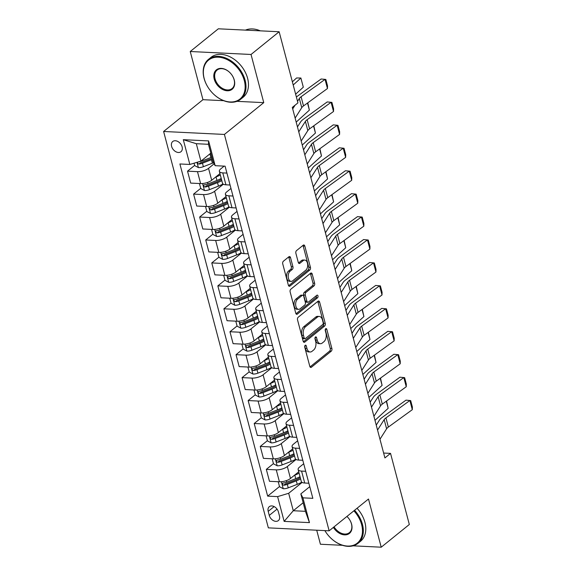 <?xml version="1.0" encoding="UTF-8"?>
<svg xmlns="http://www.w3.org/2000/svg" width="576" height="576" viewBox="0 0 576 576"><rect width="100%" height="100%" fill="white"/><g stroke="black" fill="none" stroke-linecap="round" stroke-linejoin="round"><path stroke-width="0.86" d="M305.186 345.305A1.411 0.842 92.8 0 0 304.747 347.191L309.802 366.329A2.009 1.202 92.8 0 0 310.81 367.445A2.009 1.202 92.8 0 0 311.386 367.236L331.25 351.187A2.009 1.202 92.8 0 0 331.877 348.494L326.822 329.357A1.411 0.842 92.8 0 0 326.117 328.572A1.411 0.842 92.8 0 0 325.714 328.716A1.411 0.842 92.8 0 0 325.274 330.602L325.93 333.079A6.437 3.838 92.8 0 1 323.921 341.698L322.265 343.037A6.437 3.838 92.8 0 1 320.429 343.699A6.437 3.838 92.8 0 1 317.21 340.121L316.555 337.644A1.411 0.842 92.8 0 0 315.85 336.866A1.411 0.842 92.8 0 0 315.454 337.01A1.411 0.842 92.8 0 0 315.014 338.897L315.662 341.374A6.437 3.838 92.8 0 1 313.654 349.992L312.005 351.324A6.437 3.838 92.8 0 1 310.162 351.994A6.437 3.838 92.8 0 1 306.95 348.415L306.295 345.938A1.411 0.842 92.8 0 0 305.59 345.154A1.411 0.842 92.8 0 0 305.186 345.305M171.598 146.354A6.559 4.651 -128.9 0 0 175.68 151.632A6.559 4.651 -128.9 0 0 180.979 151.711A6.559 4.651 -128.9 0 0 182.117 146.873A6.559 4.651 -128.9 0 0 178.034 141.595A6.559 4.651 -128.9 0 0 172.735 141.509A6.559 4.651 -128.9 0 0 171.598 146.354M290.527 257.638A2.009 1.202 92.8 0 0 289.519 256.522A2.009 1.202 92.8 0 0 288.95 256.73L283.378 261.23A2.009 1.202 92.8 0 0 282.751 263.923L288.367 285.178A2.009 1.202 92.8 0 0 289.368 286.294A2.009 1.202 92.8 0 0 289.944 286.085L309.809 270.036A2.009 1.202 92.8 0 0 310.435 267.343L304.819 246.089A2.009 1.202 92.8 0 0 303.811 244.973A2.009 1.202 92.8 0 0 303.242 245.182L296.51 250.618A2.009 1.202 92.8 0 0 295.884 253.31L298.282 262.411A2.009 1.202 92.8 0 0 299.29 263.527A2.009 1.202 92.8 0 0 299.866 263.318L303.199 260.618A5.378 3.211 92.8 0 1 304.74 260.064A5.378 3.211 92.8 0 1 307.649 264.29A5.378 3.211 92.8 0 1 305.748 270.259L292.673 280.822A5.378 3.211 92.8 0 1 291.139 281.383A5.378 3.211 92.8 0 1 288.223 277.157A5.378 3.211 92.8 0 1 290.124 271.188L292.306 269.424A2.009 1.202 92.8 0 0 292.932 266.731L290.527 257.638L288.886 257.558A2.009 1.202 92.8 0 0 288.641 256.975M263.758 102.643L251.035 54.475L279.144 31.759L218.34 28.8L190.238 51.509L202.961 99.684L163.613 131.479L224.41 134.438L263.758 102.643L236.952 101.34M353.059 545.825L381.218 547.2L368.489 499.025L329.141 530.82L224.41 134.438M381.218 547.2L409.327 524.491L390.535 453.377L383.623 453.046M279.144 31.759L297.929 102.874L292.306 107.417L384.912 457.92L390.535 453.377M298.174 317.254A2.009 1.202 92.8 0 0 297.547 319.946L303.163 341.201A2.009 1.202 92.8 0 0 304.171 342.317A2.009 1.202 92.8 0 0 304.747 342.108L324.612 326.059A2.009 1.202 92.8 0 0 325.238 323.366L319.622 302.112A2.009 1.202 92.8 0 0 318.614 300.996A2.009 1.202 92.8 0 0 318.038 301.198L298.174 317.254M295.762 313.186L290.146 291.931A2.009 1.202 92.8 0 1 290.779 289.238L310.644 273.19A2.009 1.202 92.8 0 1 311.213 272.981A2.009 1.202 92.8 0 1 312.221 274.097L314.626 283.198A2.009 1.202 92.8 0 1 313.999 285.89L305.942 292.399A2.009 1.202 92.8 0 0 305.309 295.092L306.907 301.126A2.009 1.202 92.8 0 0 307.915 302.242A2.009 1.202 92.8 0 0 308.484 302.033L316.872 295.258A1.411 0.842 92.8 0 1 317.275 295.114A1.411 0.842 92.8 0 1 318.038 296.222A1.411 0.842 92.8 0 1 317.542 297.778L297.346 314.1A2.009 1.202 92.8 0 1 296.77 314.309A2.009 1.202 92.8 0 1 295.762 313.186M279.454 515.902L278.388 511.862A6.35 4.5 -128.9 0 0 274.435 506.75A6.35 4.5 -128.9 0 0 269.302 506.678A6.35 4.5 -128.9 0 0 268.2 511.366L269.266 515.405A6.35 4.5 -128.9 0 0 273.218 520.517A6.35 4.5 -128.9 0 0 278.352 520.596A6.35 4.5 -128.9 0 0 279.454 515.902M163.613 131.479L268.344 527.861L329.141 530.82M303.17 502.74L293.278 510.732L305.438 511.322L300.83 493.891L302.904 497.844L312.847 498.326L225.086 166.169L215.15 165.686L213.07 161.734L208.469 144.302L196.308 143.705L200.916 161.143L210.802 153.151M302.904 497.844L309.456 522.619L284.148 521.381L277.603 496.613L288.67 493.294L302.126 482.422M279.504 486.562L267.66 496.123L277.603 496.613M267.66 496.123L179.899 163.973L189.842 164.455L183.298 139.68L208.606 140.911L215.15 165.686M316.714 530.215L320.422 544.241L342.497 545.314M251.035 54.475L190.238 51.509M288.67 493.294L293.278 510.732L284.148 521.381M194.652 165.413L187.531 171.166L197.474 171.648A8.194 3.089 -14.8 0 0 208.541 168.336L214.157 163.8M187.531 171.166L190.685 183.096L200.628 183.578A8.194 3.089 -14.8 0 0 211.694 180.266L219.946 173.599M200.714 188.352L193.594 194.105L203.537 194.587A8.194 3.089 -14.8 0 0 214.603 191.275L223.337 184.219M193.594 194.105L196.747 206.035L206.683 206.518A8.194 3.089 -14.8 0 0 217.757 203.206L226.008 196.538M206.77 211.291L199.656 217.044L209.592 217.526A8.194 3.089 -14.8 0 0 220.666 214.214L229.399 207.158M199.656 217.044L202.802 228.974L212.746 229.457A8.194 3.089 -14.8 0 0 223.819 226.145L232.07 219.478M212.832 234.23L205.718 239.983L215.654 240.466A8.194 3.089 -14.8 0 0 226.728 237.154L235.462 230.098M205.718 239.983L208.865 251.914L218.808 252.396A8.194 3.089 -14.8 0 0 229.874 249.084L238.133 242.417M218.894 257.17L211.774 262.922L221.717 263.405A8.194 3.089 -14.8 0 0 232.79 260.093L241.524 253.037M211.774 262.922L214.927 274.853L224.87 275.335A8.194 3.089 -14.8 0 0 235.937 272.023L244.188 265.356M224.957 280.109L217.836 285.862L227.779 286.344A8.194 3.089 -14.8 0 0 238.846 283.032L247.579 275.976M217.836 285.862L220.99 297.792L230.933 298.274A8.194 3.089 -14.8 0 0 241.999 294.962L250.25 288.295M231.019 303.048L223.898 308.801L233.842 309.283A8.194 3.089 -14.8 0 0 244.908 305.971L253.642 298.915M223.898 308.801L227.052 320.724L236.988 321.214A8.194 3.089 -14.8 0 0 248.062 317.902L256.313 311.234M237.074 325.987L229.961 331.74L239.897 332.222A8.194 3.089 -14.8 0 0 250.97 328.91L259.704 321.854M229.961 331.74L233.107 343.663L243.05 344.153A8.194 3.089 -14.8 0 0 254.124 340.841L262.375 334.174M243.137 348.926L236.016 354.679L245.959 355.162A8.194 3.089 -14.8 0 0 257.033 351.85L265.766 344.794M236.016 354.679L239.17 366.602L249.113 367.092A8.194 3.089 -14.8 0 0 260.179 363.773L268.43 357.113M249.199 371.866L242.078 377.618L252.022 378.101A8.194 3.089 -14.8 0 0 263.088 374.789L271.829 367.733M242.078 377.618L245.232 389.542L255.175 390.031A8.194 3.089 -14.8 0 0 266.242 386.712L274.493 380.045M255.262 394.805L248.141 400.558L258.084 401.04A8.194 3.089 -14.8 0 0 269.15 397.728L277.884 390.672M248.141 400.558L251.294 412.481L261.23 412.97A8.194 3.089 -14.8 0 0 272.304 409.651L280.555 402.984M261.317 417.744L254.203 423.497L264.139 423.979A8.194 3.089 -14.8 0 0 275.213 420.667L283.946 413.604M254.203 423.497L257.35 435.42L267.293 435.91A8.194 3.089 -14.8 0 0 278.366 432.59L286.618 425.923M267.379 440.683L260.258 446.436L270.202 446.918A8.194 3.089 -14.8 0 0 281.275 443.606L290.009 436.543M260.258 446.436L263.412 458.359L273.355 458.849A8.194 3.089 -14.8 0 0 284.422 455.53L292.673 448.862M273.442 463.622L266.321 469.375L276.264 469.858A8.194 3.089 -14.8 0 0 287.33 466.546L296.071 459.482M266.321 469.375L269.474 481.298L279.418 481.781A8.194 3.089 -14.8 0 0 290.484 478.469L298.735 471.802M309.766 486.67L300.83 493.891M303.71 463.73L299.491 467.136A8.194 3.089 -14.8 0 0 298.138 469.548A8.194 3.089 -14.8 0 0 301.572 471.089L305.705 471.29M297.648 440.791L293.429 444.197A8.194 3.089 -14.8 0 0 292.082 446.609A8.194 3.089 -14.8 0 0 295.51 448.15L299.642 448.351M291.586 417.852L287.374 421.258A8.194 3.089 -14.8 0 0 286.02 423.67A8.194 3.089 -14.8 0 0 289.447 425.21L293.58 425.412M285.523 394.913L281.311 398.318A8.194 3.089 -14.8 0 0 279.958 400.73A8.194 3.089 -14.8 0 0 283.385 402.271L287.525 402.473M279.468 371.974L275.249 375.379A8.194 3.089 -14.8 0 0 273.895 377.791A8.194 3.089 -14.8 0 0 277.322 379.332L281.462 379.534M273.406 349.034L269.186 352.44A8.194 3.089 -14.8 0 0 267.84 354.852A8.194 3.089 -14.8 0 0 271.267 356.393L275.4 356.594M267.343 326.095L263.131 329.501A8.194 3.089 -14.8 0 0 261.778 331.913A8.194 3.089 -14.8 0 0 265.205 333.454L269.338 333.655M261.281 303.156L257.069 306.562A8.194 3.089 -14.8 0 0 255.715 308.974A8.194 3.089 -14.8 0 0 259.142 310.514L263.282 310.716M255.218 280.217L251.006 283.622A8.194 3.089 -14.8 0 0 249.653 286.042A8.194 3.089 -14.8 0 0 253.08 287.575L257.22 287.777M249.163 257.278L244.944 260.683A8.194 3.089 -14.8 0 0 243.598 263.102A8.194 3.089 -14.8 0 0 247.025 264.636L251.158 264.838M243.101 234.338L238.889 237.744A8.194 3.089 -14.8 0 0 237.535 240.163A8.194 3.089 -14.8 0 0 240.962 241.697L245.095 241.898M237.038 211.399L232.826 214.805A8.194 3.089 -14.8 0 0 231.473 217.224A8.194 3.089 -14.8 0 0 234.9 218.758L239.04 218.959M230.976 188.46L226.764 191.866A8.194 3.089 -14.8 0 0 225.41 194.285A8.194 3.089 -14.8 0 0 228.838 195.826L232.978 196.027M224.172 166.126L220.702 168.926A8.194 3.089 -14.8 0 0 219.355 171.346A8.194 3.089 -14.8 0 0 222.782 172.886L226.915 173.088M298.138 469.548L301.291 481.478A8.194 3.089 -14.8 0 0 304.718 483.019L308.858 483.221M292.082 446.609L295.229 458.539A8.194 3.089 -14.8 0 0 298.656 460.08L302.796 460.282M286.02 423.67L289.174 435.6A8.194 3.089 -14.8 0 0 292.601 437.141L296.734 437.342M279.958 400.73L283.111 412.661A8.194 3.089 -14.8 0 0 286.538 414.202L290.671 414.403M273.895 377.791L277.049 389.722A8.194 3.089 -14.8 0 0 280.476 391.262L284.616 391.464M267.84 354.852L270.986 366.782A8.194 3.089 -14.8 0 0 274.414 368.323L278.554 368.525M261.778 331.913L264.931 343.843A8.194 3.089 -14.8 0 0 268.358 345.384L272.491 345.586M255.715 308.974L258.869 320.904A8.194 3.089 -14.8 0 0 262.296 322.445L266.429 322.646M249.653 286.042L252.806 297.965A8.194 3.089 -14.8 0 0 256.234 299.506L260.374 299.707M243.598 263.102L246.744 275.026A8.194 3.089 -14.8 0 0 250.171 276.566L254.311 276.768M237.535 240.163L240.689 252.086A8.194 3.089 -14.8 0 0 244.116 253.627L248.249 253.829M231.473 217.224L234.626 229.147A8.194 3.089 -14.8 0 0 238.054 230.688L242.186 230.89M225.41 194.285L228.564 206.208A8.194 3.089 -14.8 0 0 231.991 207.749L236.131 207.95M219.355 171.346L222.502 183.269A8.194 3.089 -14.8 0 0 225.929 184.81L230.069 185.011M200.916 161.143L189.842 164.455M305.438 511.322L309.456 522.619M183.298 139.68L196.308 143.705M208.606 140.911L208.469 144.302M202.961 99.684L223.69 100.692M304.726 346.154L305.302 348.336A6.437 3.838 92.8 0 0 308.52 351.914L310.162 351.994M320.429 343.699L318.787 343.62A6.437 3.838 92.8 0 1 315.569 340.042L314.993 337.867M310.046 366.912L329.602 351.108A2.009 1.202 92.8 0 0 330.235 348.415L325.253 329.573M303.408 341.784L322.963 325.98A2.009 1.202 92.8 0 0 323.597 323.287L317.981 302.033A2.009 1.202 92.8 0 0 317.736 301.45M304.186 337.968A1.411 0.842 92.8 0 0 304.891 338.753A1.411 0.842 92.8 0 0 305.294 338.609L322.726 324.518A1.411 0.842 92.8 0 0 323.165 322.632L322.481 320.018A6.437 3.838 92.8 0 0 319.262 316.447A6.437 3.838 92.8 0 0 317.426 317.11L305.503 326.736A6.437 3.838 92.8 0 0 303.494 335.354L304.186 337.968L302.544 337.889A1.411 0.842 92.8 0 0 303.25 338.674L304.891 338.753M319.262 316.447L317.614 316.368A6.437 3.838 92.8 0 0 315.778 317.03L317.426 317.11M302.544 337.889L301.853 335.275A6.437 3.838 92.8 0 1 303.862 326.657L315.778 317.03M307.915 302.242L306.266 302.162A2.009 1.202 92.8 0 1 305.266 301.046L303.667 295.013A2.009 1.202 92.8 0 1 304.294 292.32L312.35 285.811A2.009 1.202 92.8 0 0 312.984 283.118L310.579 274.018A2.009 1.202 92.8 0 0 310.334 273.434M296.006 313.769L315.9 297.698A1.411 0.842 92.8 0 0 316.303 295.718M297.583 299.153A5.378 3.211 92.8 0 0 295.682 305.122A5.378 3.211 92.8 0 0 298.591 309.348A5.378 3.211 92.8 0 0 300.125 308.786L304.733 305.064A2.009 1.202 92.8 0 0 305.359 302.371L303.768 296.338A2.009 1.202 92.8 0 0 302.76 295.222A2.009 1.202 92.8 0 0 302.191 295.43L297.583 299.153L295.934 299.074A5.378 3.211 92.8 0 0 294.041 305.042A5.378 3.211 92.8 0 0 296.95 309.269L298.591 309.348M302.76 295.222L301.118 295.142A2.009 1.202 92.8 0 0 300.542 295.351L302.191 295.43M295.934 299.074L300.542 295.351M291.139 281.383L289.49 281.297A5.378 3.211 92.8 0 1 286.582 277.078A5.378 3.211 92.8 0 1 288.482 271.109L290.664 269.345A2.009 1.202 92.8 0 0 291.29 266.652L288.886 257.558M304.74 260.064L303.091 259.985A5.378 3.211 92.8 0 0 301.558 260.539L303.199 260.618M298.526 262.994L301.558 260.539M288.605 285.761L308.167 269.957A2.009 1.202 92.8 0 0 308.794 267.264L303.178 246.01A2.009 1.202 92.8 0 0 302.933 245.426M278.222 481.723L279.554 486.763L283.327 488.758A5.429 2.045 -14.8 0 0 288.23 487.843L297.23 484.351A15.674 5.911 -14.8 0 0 301.766 482.177M386.561 401.04L388.159 408.334L374.983 420.322M294.343 475.351L294.804 475.171A15.674 5.911 -14.8 0 0 299.088 473.148M298.094 472.32A13.01 4.903 -14.8 0 0 298.757 471.881M300.01 476.633A15.674 5.911 165.2 0 1 295.726 478.663L286.726 482.155A5.429 2.045 165.2 0 1 283.198 483.019C281.938 483.84 282.132 484.574 283.781 485.222A5.429 2.045 -14.8 0 0 287.309 484.358L296.309 480.859A15.674 5.911 -14.8 0 0 300.593 478.836M300.262 477.569A13.01 4.903 165.2 0 1 295.322 480.125L286.322 483.624A2.765 1.044 165.2 0 1 285.394 483.912L283.781 485.222M283.198 483.019L282.622 483.235M388.159 408.334L386.287 401.242M377.554 430.049L384.185 419.638A10.246 3.859 165.2 0 1 385.942 417.895L409.882 400.507L405.986 400.147L382.046 417.528A15.372 5.796 -14.8 0 0 379.411 420.142L376.243 425.11M379.973 439.229L386.604 428.81A10.246 3.859 165.2 0 1 388.361 427.068L412.308 409.687L409.882 400.507L410.688 400.608L412.387 407.03L412.308 409.687M272.167 458.784L273.492 463.824L277.265 465.818A5.429 2.045 -14.8 0 0 282.168 464.904L291.168 461.412A15.674 5.911 -14.8 0 0 295.704 459.238M380.506 378.101L382.097 385.394L368.921 397.382M288.281 452.412L288.742 452.232A15.674 5.911 -14.8 0 0 293.033 450.209M292.032 449.388A13.01 4.903 -14.8 0 0 292.694 448.942M293.954 453.694A15.674 5.911 165.2 0 1 289.663 455.724L280.67 459.216A5.429 2.045 165.2 0 1 277.135 460.08C275.875 460.901 276.07 461.635 277.718 462.283A5.429 2.045 -14.8 0 0 281.246 461.419L290.246 457.92A15.674 5.911 -14.8 0 0 294.53 455.897M294.199 454.63A13.01 4.903 165.2 0 1 289.26 457.186L280.267 460.685A2.765 1.044 165.2 0 1 279.331 460.973L277.718 462.283M277.135 460.08L276.566 460.296M382.097 385.394L380.225 378.302M266.105 435.852L267.437 440.885L271.21 442.879A5.429 2.045 -14.8 0 0 276.113 441.965L285.106 438.473A15.674 5.911 -14.8 0 0 289.642 436.298M374.443 355.162L376.042 362.455L362.858 374.443M282.226 429.473L282.686 429.293A15.674 5.911 -14.8 0 0 286.97 427.27M285.97 426.449A13.01 4.903 -14.8 0 0 286.632 426.002M287.892 430.754A15.674 5.911 165.2 0 1 283.608 432.785L274.608 436.277A5.429 2.045 165.2 0 1 271.073 437.141C269.82 437.962 270.014 438.696 271.656 439.344A5.429 2.045 -14.8 0 0 275.191 438.48L284.184 434.988A15.674 5.911 -14.8 0 0 288.475 432.958M288.137 431.69A13.01 4.903 165.2 0 1 283.205 434.246L274.205 437.746A2.765 1.044 165.2 0 1 273.276 438.034L271.656 439.344M271.073 437.141L270.504 437.357M376.042 362.455L374.162 355.363M260.042 412.913L261.374 417.946L265.147 419.94A5.429 2.045 -14.8 0 0 270.05 419.033L279.05 415.534A15.674 5.911 -14.8 0 0 283.579 413.359M368.381 332.222L369.979 339.516L356.796 351.504M276.163 406.534L276.624 406.354A15.674 5.911 -14.8 0 0 280.908 404.33M279.914 403.51A13.01 4.903 -14.8 0 0 280.577 403.063M281.83 407.815A15.674 5.911 165.2 0 1 277.546 409.846L268.546 413.338A5.429 2.045 165.2 0 1 265.01 414.202C263.758 415.022 263.952 415.757 265.594 416.405A5.429 2.045 -14.8 0 0 269.129 415.541L278.129 412.049A15.674 5.911 -14.8 0 0 282.413 410.018M282.074 408.751A13.01 4.903 165.2 0 1 277.142 411.314L268.142 414.806A2.765 1.044 165.2 0 1 267.214 415.094L265.594 416.405M265.01 414.202L264.442 414.418M369.979 339.516L368.107 332.424M371.491 407.11L378.122 396.698A10.246 3.859 165.2 0 1 379.879 394.956L403.826 377.568L399.931 377.208L375.984 394.589A15.372 5.796 -14.8 0 0 373.349 397.202L370.188 402.17M373.918 416.29L380.549 405.871A10.246 3.859 165.2 0 1 382.298 404.129L406.246 386.748L403.826 377.568L404.633 377.669L406.325 384.091L406.246 386.748M365.429 384.178L372.06 373.759A10.246 3.859 165.2 0 1 373.817 372.017L397.764 354.629L393.869 354.269L369.922 371.657A15.372 5.796 -14.8 0 0 367.286 374.263L364.126 379.231M367.855 393.35L374.486 382.932A10.246 3.859 165.2 0 1 376.243 381.19L400.19 363.809L397.764 354.629L398.57 354.73L400.27 361.152L400.19 363.809M359.366 361.238L365.998 350.82A10.246 3.859 165.2 0 1 367.754 349.078L391.702 331.69L387.806 331.33L363.859 348.718A15.372 5.796 -14.8 0 0 361.231 351.324L358.063 356.292M361.793 370.411L368.424 359.993A10.246 3.859 165.2 0 1 370.181 358.25L394.128 340.87L391.702 331.69L392.508 331.79L394.207 338.213L394.128 340.87M253.98 389.974L255.312 395.006L259.085 397.001A5.429 2.045 -14.8 0 0 263.988 396.094L272.988 392.594A15.674 5.911 -14.8 0 0 277.524 390.42M362.318 309.283L363.917 316.577L350.734 328.565M270.101 383.594L270.562 383.414A15.674 5.911 -14.8 0 0 274.846 381.391M273.852 380.57A13.01 4.903 -14.8 0 0 274.514 380.124M275.767 384.876A15.674 5.911 165.2 0 1 271.483 386.906L262.483 390.398A5.429 2.045 165.2 0 1 258.955 391.262C257.695 392.083 257.89 392.818 259.531 393.466A5.429 2.045 -14.8 0 0 263.066 392.602L272.066 389.11A15.674 5.911 -14.8 0 0 276.35 387.079M276.019 385.812A13.01 4.903 165.2 0 1 271.08 388.375L262.08 391.867A2.765 1.044 165.2 0 1 261.151 392.155L259.531 393.466M258.955 391.262L258.379 391.478M363.917 316.577L362.045 309.485M353.311 338.299L359.942 327.881A10.246 3.859 165.2 0 1 361.692 326.138L385.639 308.75L381.744 308.39L357.804 325.778A15.372 5.796 -14.8 0 0 355.169 328.385L352.001 333.353M355.73 347.472L362.362 337.054A10.246 3.859 165.2 0 1 364.118 335.311L388.066 317.93L385.639 308.75L386.446 308.851L388.145 315.274L388.066 317.93M324.886 530.618A24.998 17.719 -128.9 0 0 350.978 545.875A24.998 17.719 -128.9 0 0 361.627 524.65A24.998 17.719 -128.9 0 0 353.887 510.826M354.564 510.278A25.618 18.158 51.1 0 1 362.462 524.405A25.618 18.158 51.1 0 1 358.02 543.326A25.618 18.158 51.1 0 1 324.871 530.611M334.066 526.838A11.887 8.424 -128.9 0 0 349.387 532.649A11.887 8.424 -128.9 0 0 351.454 523.865A11.887 8.424 -128.9 0 0 346.932 516.449A12.499 8.863 51.1 0 1 351.605 524.16A12.499 8.863 51.1 0 1 346.392 534.758A12.499 8.863 51.1 0 1 333.382 527.393M357.041 508.277A25.618 18.158 51.1 0 1 364.932 522.403A25.618 18.158 51.1 0 1 360.49 541.325L358.02 543.326M204.199 78.602A24.998 17.719 -128.9 0 0 230.162 101.966A24.998 17.719 -128.9 0 0 244.296 80.554A24.998 17.719 -128.9 0 0 218.333 57.19A24.998 17.719 -128.9 0 0 204.199 78.602M245.124 80.309A25.618 18.158 51.1 0 1 240.682 99.23A25.618 18.158 51.1 0 1 219.982 98.914A25.618 18.158 51.1 0 1 204.048 78.307A25.618 18.158 51.1 0 1 208.483 59.378A25.618 18.158 51.1 0 1 229.19 59.695A25.618 18.158 51.1 0 1 245.124 80.309M214.222 79.092A12.499 8.863 51.1 0 1 221.292 68.386A12.499 8.863 51.1 0 1 234.274 80.064A12.499 8.863 51.1 0 1 227.203 90.77A12.499 8.863 51.1 0 1 214.222 79.092M234.115 79.769A11.887 8.424 -128.9 0 0 226.721 70.207A11.887 8.424 -128.9 0 0 217.116 70.063A11.887 8.424 -128.9 0 0 215.057 78.84A11.887 8.424 -128.9 0 0 222.451 88.402A11.887 8.424 -128.9 0 0 232.056 88.553A11.887 8.424 -128.9 0 0 234.115 79.769M208.483 59.378L210.96 57.384A25.618 18.158 51.1 0 1 231.66 57.701A25.618 18.158 51.1 0 1 247.601 78.307A25.618 18.158 51.1 0 1 243.158 97.229L240.682 99.23M245.462 30.125A25.618 18.158 51.1 0 1 260.316 30.845M247.925 367.034L249.25 372.067L253.022 374.062A5.429 2.045 -14.8 0 0 257.926 373.154L266.926 369.655A15.674 5.911 -14.8 0 0 271.462 367.481M356.256 286.344L357.854 293.638L344.678 305.626M264.038 360.655L264.499 360.482A15.674 5.911 -14.8 0 0 268.79 358.452M267.79 357.631A13.01 4.903 -14.8 0 0 268.452 357.185M269.712 361.937A15.674 5.911 165.2 0 1 265.421 363.967L256.421 367.466A5.429 2.045 165.2 0 1 252.893 368.323C251.633 369.144 251.827 369.878 253.476 370.526A5.429 2.045 -14.8 0 0 257.004 369.662L266.004 366.17A15.674 5.911 -14.8 0 0 270.288 364.14M269.957 362.873A13.01 4.903 165.2 0 1 265.018 365.436L256.025 368.928A2.765 1.044 165.2 0 1 255.089 369.216L253.476 370.526M252.893 368.323L252.324 368.539M357.854 293.638L355.982 286.546M241.862 344.095L243.194 349.128L246.96 351.122A5.429 2.045 -14.8 0 0 251.863 350.215L260.863 346.716A15.674 5.911 -14.8 0 0 265.399 344.542M350.201 263.405L351.799 270.698L338.616 282.686M257.983 337.716L258.444 337.543A15.674 5.911 -14.8 0 0 262.728 335.513M261.727 334.692A13.01 4.903 -14.8 0 0 262.39 334.246M263.65 338.998A15.674 5.911 165.2 0 1 259.366 341.028L250.366 344.527A5.429 2.045 165.2 0 1 246.83 345.384C245.578 346.205 245.772 346.939 247.414 347.587A5.429 2.045 -14.8 0 0 250.949 346.723L259.942 343.231A15.674 5.911 -14.8 0 0 264.233 341.201M263.894 339.934A13.01 4.903 165.2 0 1 258.962 342.497L249.962 345.989A2.765 1.044 165.2 0 1 249.034 346.277L247.414 347.587M246.83 345.384L246.262 345.6M351.799 270.698L349.92 263.606M235.8 321.156L237.132 326.189L240.905 328.19A5.429 2.045 -14.8 0 0 245.808 327.276L254.808 323.777A15.674 5.911 -14.8 0 0 259.337 321.602M344.138 240.466L345.737 247.759L332.554 259.747M251.921 314.777L252.382 314.604A15.674 5.911 -14.8 0 0 256.666 312.574M255.672 311.753A13.01 4.903 -14.8 0 0 256.334 311.306M257.587 316.058A15.674 5.911 165.2 0 1 253.303 318.089L244.303 321.588A5.429 2.045 165.2 0 1 240.768 322.445C239.515 323.266 239.71 324 241.351 324.648A5.429 2.045 -14.8 0 0 244.886 323.784L253.886 320.292A15.674 5.911 -14.8 0 0 258.17 318.262M257.832 316.994A13.01 4.903 165.2 0 1 252.9 319.558L243.9 323.05A2.765 1.044 165.2 0 1 242.971 323.338L241.351 324.648M240.768 322.445L240.199 322.661M345.737 247.759L343.865 240.667M229.738 298.217L231.07 303.25L234.842 305.251A5.429 2.045 -14.8 0 0 239.746 304.337L248.746 300.838A15.674 5.911 -14.8 0 0 253.282 298.663M338.076 217.526L339.674 224.82L326.491 236.808M245.858 291.845L246.319 291.665A15.674 5.911 -14.8 0 0 250.603 289.634M249.61 288.814A13.01 4.903 -14.8 0 0 250.272 288.367M251.525 293.119A15.674 5.911 165.2 0 1 247.241 295.15L238.241 298.649A5.429 2.045 165.2 0 1 234.713 299.506C233.453 300.326 233.647 301.061 235.289 301.709A5.429 2.045 -14.8 0 0 238.824 300.845L247.824 297.353A15.674 5.911 -14.8 0 0 252.108 295.322M251.777 294.055A13.01 4.903 165.2 0 1 246.838 296.618L237.838 300.11A2.765 1.044 165.2 0 1 236.909 300.406L235.289 301.709M234.713 299.506L234.137 299.722M339.674 224.82L337.802 217.728M223.675 275.278L225.007 280.318L228.78 282.312A5.429 2.045 -14.8 0 0 233.683 281.398L242.683 277.898A15.674 5.911 -14.8 0 0 247.219 275.724M332.014 194.587L333.612 201.881L320.436 213.869M239.796 268.906L240.257 268.726A15.674 5.911 -14.8 0 0 244.548 266.695M243.547 265.874A13.01 4.903 -14.8 0 0 244.21 265.428M245.47 270.18A15.674 5.911 165.2 0 1 241.178 272.21L232.178 275.71A5.429 2.045 165.2 0 1 228.65 276.566C227.39 277.387 227.585 278.122 229.234 278.77A5.429 2.045 -14.8 0 0 232.762 277.913L241.762 274.414A15.674 5.911 -14.8 0 0 246.046 272.383M245.714 271.116A13.01 4.903 165.2 0 1 240.775 273.679L231.782 277.171A2.765 1.044 165.2 0 1 230.846 277.466L229.234 278.77M228.65 276.566L228.074 276.782M333.612 201.881L331.74 194.789M347.249 315.36L353.88 304.942A10.246 3.859 165.2 0 1 355.637 303.199L379.584 285.811L375.689 285.451L351.742 302.839A15.372 5.796 -14.8 0 0 349.106 305.446L345.946 310.414M349.675 324.533L356.306 314.114A10.246 3.859 165.2 0 1 358.056 312.379L382.003 294.991L379.584 285.811L380.39 285.912L382.082 292.334L382.003 294.991M341.186 292.421L347.818 282.002A10.246 3.859 165.2 0 1 349.574 280.26L373.522 262.872L369.626 262.512L345.679 279.9A15.372 5.796 -14.8 0 0 343.044 282.506L339.883 287.474M343.613 301.594L350.244 291.175A10.246 3.859 165.2 0 1 352.001 289.44L375.941 272.052L373.522 262.872L374.328 262.973L376.027 269.395L375.941 272.052M335.124 269.482L341.755 259.063A10.246 3.859 165.2 0 1 343.512 257.321L367.459 239.933L363.564 239.573L339.617 256.961A15.372 5.796 -14.8 0 0 336.989 259.567L333.821 264.542M337.55 278.654L344.182 268.236A10.246 3.859 165.2 0 1 345.938 266.501L369.886 249.113L367.459 239.933L368.266 240.034L369.965 246.456L369.886 249.113M329.069 246.542L335.7 236.124A10.246 3.859 165.2 0 1 337.45 234.382L361.397 216.994L357.502 216.634L333.554 234.022A15.372 5.796 -14.8 0 0 330.926 236.628L327.758 241.603M331.488 255.715L338.119 245.297A10.246 3.859 165.2 0 1 339.876 243.562L363.823 226.174L361.397 216.994L362.203 217.094L363.902 223.517L363.823 226.174M323.006 223.603L329.638 213.185A10.246 3.859 165.2 0 1 331.394 211.442L355.334 194.062L351.446 193.694L327.499 211.082A15.372 5.796 -14.8 0 0 324.864 213.689L321.703 218.664M325.433 232.776L332.064 222.358A10.246 3.859 165.2 0 1 333.814 220.622L357.761 203.234L355.334 194.062L356.148 194.155L357.84 200.578L357.761 203.234M217.62 252.338L218.952 257.378L222.718 259.373A5.429 2.045 -14.8 0 0 227.621 258.458L236.621 254.959A15.674 5.911 -14.8 0 0 241.157 252.785M325.958 171.648L327.557 178.942L314.374 190.93M233.741 245.966L234.202 245.786A15.674 5.911 -14.8 0 0 238.486 243.756M237.485 242.935A13.01 4.903 -14.8 0 0 238.147 242.489M239.407 247.248A15.674 5.911 165.2 0 1 235.116 249.271L226.123 252.77A5.429 2.045 165.2 0 1 222.588 253.627C221.335 254.448 221.522 255.182 223.171 255.83A5.429 2.045 -14.8 0 0 226.699 254.974L235.699 251.474A15.674 5.911 -14.8 0 0 239.99 249.444M239.652 248.177A13.01 4.903 165.2 0 1 234.72 250.74L225.72 254.239A2.765 1.044 165.2 0 1 224.791 254.527L223.171 255.83M222.588 253.627L222.019 253.843M327.557 178.942L325.678 171.85M316.944 200.664L323.575 190.246A10.246 3.859 165.2 0 1 325.332 188.503L349.279 171.122L345.384 170.755L321.437 188.143A15.372 5.796 -14.8 0 0 318.802 190.75L315.641 195.725M319.37 209.837L326.002 199.418A10.246 3.859 165.2 0 1 327.758 197.683L351.698 180.295L349.279 171.122L350.086 171.216L351.785 177.638L351.698 180.295M211.558 229.399L212.89 234.439L216.662 236.434A5.429 2.045 -14.8 0 0 221.566 235.519L230.558 232.02A15.674 5.911 -14.8 0 0 235.094 229.846M319.896 148.709L321.494 156.002L308.311 167.99M227.678 223.027L228.139 222.847A15.674 5.911 -14.8 0 0 232.423 220.817M231.422 219.996A13.01 4.903 -14.8 0 0 232.092 219.55M233.345 224.309A15.674 5.911 165.2 0 1 229.061 226.332L220.061 229.831A5.429 2.045 165.2 0 1 216.526 230.688C215.273 231.509 215.467 232.243 217.109 232.891A5.429 2.045 -14.8 0 0 220.644 232.034L229.644 228.535A15.674 5.911 -14.8 0 0 233.928 226.505M233.59 225.238A13.01 4.903 165.2 0 1 228.658 227.801L219.658 231.3A2.765 1.044 165.2 0 1 218.729 231.588L217.109 232.891M216.526 230.688L215.957 230.911M321.494 156.002L319.615 148.91M310.882 177.725L317.513 167.306A10.246 3.859 165.2 0 1 319.27 165.564L343.217 148.183L339.322 147.816L315.374 165.204A15.372 5.796 -14.8 0 0 312.739 167.81L309.578 172.786M313.308 186.898L319.939 176.479A10.246 3.859 165.2 0 1 321.696 174.744L345.643 157.356L343.217 148.183L344.023 148.277L345.722 154.699L345.643 157.356M205.495 206.46L206.827 211.5L210.6 213.494A5.429 2.045 -14.8 0 0 215.503 212.58L224.503 209.081A15.674 5.911 -14.8 0 0 229.039 206.914M313.834 125.77L315.432 133.063L302.249 145.051M221.616 200.088L222.077 199.908A15.674 5.911 -14.8 0 0 226.361 197.878M225.367 197.057A13.01 4.903 -14.8 0 0 226.03 196.61M227.282 201.37A15.674 5.911 165.2 0 1 222.998 203.393L213.998 206.892A5.429 2.045 165.2 0 1 210.47 207.749C209.21 208.57 209.405 209.304 211.046 209.952A5.429 2.045 -14.8 0 0 214.582 209.095L223.582 205.596A15.674 5.911 -14.8 0 0 227.866 203.566M227.534 202.298A13.01 4.903 165.2 0 1 222.595 204.862L213.595 208.361A2.765 1.044 165.2 0 1 212.666 208.649L211.046 209.952M210.47 207.749L209.894 207.972M315.432 133.063L313.56 125.971M304.826 154.786L311.458 144.367A10.246 3.859 165.2 0 1 313.207 142.625L337.154 125.244L333.259 124.877L309.312 142.265A15.372 5.796 -14.8 0 0 306.684 144.871L303.516 149.846M307.246 163.958L313.877 153.54A10.246 3.859 165.2 0 1 315.634 151.805L339.581 134.417L337.154 125.244L337.961 125.338L339.66 131.76L339.581 134.417M199.433 183.521L200.765 188.561L204.538 190.555A5.429 2.045 -14.8 0 0 209.441 189.641L218.441 186.142A15.674 5.911 -14.8 0 0 222.977 183.974M307.771 102.83L309.37 110.131L296.194 122.112M215.554 177.149L216.014 176.969A15.674 5.911 -14.8 0 0 220.306 174.938M219.305 174.118A13.01 4.903 -14.8 0 0 219.967 173.671M221.22 178.43A15.674 5.911 165.2 0 1 216.936 180.454L207.936 183.953A5.429 2.045 165.2 0 1 204.408 184.81C203.148 185.63 203.342 186.365 204.991 187.013A5.429 2.045 -14.8 0 0 208.519 186.156L217.519 182.657A15.674 5.911 -14.8 0 0 221.803 180.626M221.472 179.359A13.01 4.903 165.2 0 1 216.533 181.922L207.533 185.422A2.765 1.044 165.2 0 1 206.604 185.71L204.991 187.013M204.408 184.81L203.832 185.033M309.37 110.131L307.498 103.032M298.764 131.846L305.395 121.428A10.246 3.859 165.2 0 1 307.152 119.686L331.092 102.305L327.204 101.938L303.257 119.326A15.372 5.796 -14.8 0 0 300.622 121.932L297.454 126.907M301.183 141.019L307.814 130.601A10.246 3.859 165.2 0 1 309.571 128.866L333.518 111.478L331.092 102.305L331.906 102.398L333.598 108.821L333.518 111.478M194.062 163.188L194.702 165.622L198.475 167.616A5.429 2.045 -14.8 0 0 203.378 166.702L212.378 163.202A15.674 5.911 -14.8 0 0 213.588 162.713M303.314 87.192L300.888 78.012L303.314 87.192L295.632 94.176M209.491 154.21L209.952 154.03A15.674 5.911 -14.8 0 0 210.931 153.634M292.363 81.814L296.59 77.976L300.888 78.012L293.206 84.996M198.346 161.87C197.086 162.691 197.28 163.426 198.929 164.074A5.429 2.045 -14.8 0 0 202.457 163.217L211.457 159.718A15.674 5.911 -14.8 0 0 212.436 159.322M212.155 158.27A13.01 4.903 165.2 0 1 210.478 158.983L201.478 162.482A2.765 1.044 165.2 0 1 200.542 162.77L198.929 164.074M211.853 157.118A15.674 5.911 165.2 0 1 210.874 157.514L201.881 161.014A5.429 2.045 165.2 0 1 198.54 161.849M292.702 108.907L295.078 105.178M297.526 101.333L299.333 98.489A10.246 3.859 165.2 0 1 301.09 96.754L325.037 79.366L321.142 78.998L297.194 96.386A15.372 5.796 -14.8 0 0 296.381 97.02M295.128 118.08L301.759 107.662A10.246 3.859 165.2 0 1 303.509 105.926L327.456 88.538L325.037 79.366L325.843 79.459L327.535 85.882L327.456 88.538M208.541 168.336L211.694 180.266M214.603 191.275L217.757 203.206M220.666 214.214L223.819 226.145M226.728 237.154L229.874 249.084M232.79 260.093L235.937 272.023M238.846 283.032L241.999 294.962M244.908 305.971L248.062 317.902M250.97 328.91L254.124 340.841M257.033 351.85L260.179 363.773M263.088 374.789L266.242 386.712M269.15 397.728L272.304 409.651M275.213 420.667L278.366 432.59M281.275 443.606L284.422 455.53M287.33 466.546L290.484 478.469M301.572 471.089L304.718 483.019M276.264 469.858L279.418 481.781M270.202 446.918L273.355 458.849M295.51 448.15L298.656 460.08M264.139 423.979L267.293 435.91M289.447 425.21L292.601 437.141M258.084 401.04L261.23 412.97M283.385 402.271L286.538 414.202M252.022 378.101L255.175 390.031M277.322 379.332L280.476 391.262M245.959 355.162L249.113 367.092M271.267 356.393L274.414 368.323M239.897 332.222L243.05 344.153M265.205 333.454L268.358 345.384M233.842 309.283L236.988 321.214M259.142 310.514L262.296 322.445M227.779 286.344L230.933 298.274M253.08 287.575L256.234 299.506M221.717 263.405L224.87 275.335M247.025 264.636L250.171 276.566M215.654 240.466L218.808 252.396M240.962 241.697L244.116 253.627M209.592 217.526L212.746 229.457M234.9 218.758L238.054 230.688M203.537 194.587L206.683 206.518M228.838 195.826L231.991 207.749M197.474 171.648L200.628 183.578M222.782 172.886L225.929 184.81M277.049 509.119L269.266 515.405M274.126 506.585L268.2 511.366M305.302 348.336L306.95 348.415M315.072 337.572L316.555 337.644M315.569 340.042L317.21 340.121M325.339 329.285L326.822 329.357M330.235 348.415L331.877 348.494M329.602 351.108L331.25 351.187M310.262 367.178L311.386 367.236M304.812 345.866L306.295 345.938M317.981 302.033L319.622 302.112M323.597 323.287L325.238 323.366M322.963 325.98L324.612 326.059M303.617 342.05L304.747 342.108M303.862 326.657L305.503 326.736M301.853 335.275L303.494 335.354M310.579 274.018L312.221 274.097M312.984 283.118L314.626 283.198M312.35 285.811L313.999 285.89M304.294 292.32L305.942 292.399M303.667 295.013L305.309 295.092M305.266 301.046L306.907 301.126M315.9 297.698L317.542 297.778M296.222 314.042L297.346 314.1M291.29 266.652L292.932 266.731M290.664 269.345L292.306 269.424M288.482 271.109L290.124 271.188M298.742 263.261L299.866 263.318M303.178 246.01L304.819 246.089M308.794 267.264L310.435 267.343M308.167 269.957L309.809 270.036M288.821 286.034L289.944 286.085M281.39 481.73L283.234 488.707M296.309 480.859L297.23 484.351M294.804 475.171L295.726 478.663M287.309 484.358L288.23 487.843M286.33 480.636L286.726 482.155M384.185 419.638L386.604 428.81M385.942 417.895L388.361 427.068M275.328 458.791L277.171 465.768M290.246 457.92L291.168 461.412M288.742 452.232L289.663 455.724M281.246 461.419L282.168 464.904M280.267 457.697L280.67 459.216M269.266 435.852L271.109 442.829M284.184 434.988L285.106 438.473M282.686 429.293L283.608 432.785M275.191 438.48L276.113 441.965M274.205 434.758L274.608 436.277M263.21 412.913L265.054 419.89M278.129 412.049L279.05 415.534M276.624 406.354L277.546 409.846M269.129 415.541L270.05 419.033M268.142 411.826L268.546 413.338M378.122 396.698L380.549 405.871M379.879 394.956L382.298 404.129M372.06 373.759L374.486 382.932M373.817 372.017L376.243 381.19M365.998 350.82L368.424 359.993M367.754 349.078L370.181 358.25M257.148 389.974L258.991 396.958M272.066 389.11L272.988 392.594M270.562 383.414L271.483 386.906M263.066 392.602L263.988 396.094M262.087 388.886L262.483 390.398M359.942 327.881L362.362 337.054M361.692 326.138L364.118 335.311M251.086 367.042L252.929 374.018M266.004 366.17L266.926 369.655M264.499 360.482L265.421 363.967M257.004 369.662L257.926 373.154M256.025 365.947L256.421 367.466M245.023 344.102L246.866 351.079M259.942 343.231L260.863 346.716M258.444 337.543L259.366 341.028M250.949 346.723L251.863 350.215M249.962 343.008L250.366 344.527M238.968 321.163L240.811 328.14M253.886 320.292L254.808 323.777M252.382 314.604L253.303 318.089M244.886 323.784L245.808 327.276M243.9 320.069L244.303 321.588M232.906 298.224L234.749 305.201M247.824 297.353L248.746 300.838M246.319 291.665L247.241 295.15M238.824 300.845L239.746 304.337M237.838 297.13L238.241 298.649M226.843 275.285L228.686 282.262M241.762 274.414L242.683 277.898M240.257 268.726L241.178 272.21M232.762 277.913L233.683 281.398M231.782 274.19L232.178 275.71M353.88 304.942L356.306 314.114M355.637 303.199L358.056 312.379M347.818 282.002L350.244 291.175M349.574 280.26L352.001 289.44M341.755 259.063L344.182 268.236M343.512 257.321L345.938 266.501M335.7 236.124L338.119 245.297M337.45 234.382L339.876 243.562M329.638 213.185L332.064 222.358M331.394 211.442L333.814 220.622M220.781 252.346L222.624 259.322M235.699 251.474L236.621 254.959M234.202 245.786L235.116 249.271M226.699 254.974L227.621 258.458M225.72 251.251L226.123 252.77M323.575 190.246L326.002 199.418M325.332 188.503L327.758 197.683M214.718 229.406L216.562 236.383M229.644 228.535L230.558 232.02M228.139 222.847L229.061 226.332M220.644 232.034L221.566 235.519M219.658 228.312L220.061 229.831M317.513 167.306L319.939 176.479M319.27 165.564L321.696 174.744M208.663 206.467L210.506 213.444M223.582 205.596L224.503 209.081M222.077 199.908L222.998 203.393M214.582 209.095L215.503 212.58M213.595 205.373L213.998 206.892M311.458 144.367L313.877 153.54M313.207 142.625L315.634 151.805M202.601 183.528L204.444 190.505M217.519 182.657L218.441 186.142M216.014 176.969L216.936 180.454M208.519 186.156L209.441 189.641M207.54 182.434L207.936 183.953M305.395 121.428L307.814 130.601M307.152 119.686L309.571 128.866M196.992 162.317L198.382 167.566M211.457 159.718L212.378 163.202M209.952 154.03L210.874 157.514M202.457 163.217L203.378 166.702M201.737 160.474L201.881 161.014M299.333 98.489L301.759 107.662M301.09 96.754L303.509 105.926"/></g></svg>
